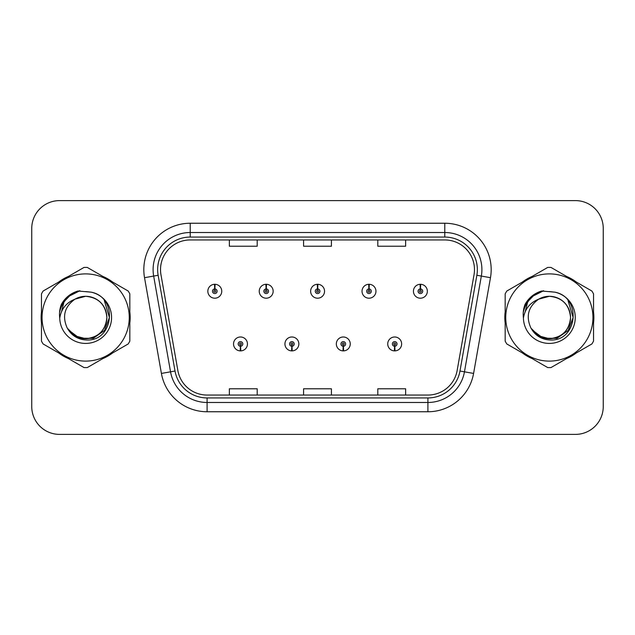 <?xml version="1.0" encoding="UTF-8"?>
<svg xmlns="http://www.w3.org/2000/svg" width="635" height="635" viewBox="0 0 635 635"><rect width="100%" height="100%" fill="white"/><g stroke="black" fill="none" stroke-linecap="round" stroke-linejoin="round"><path stroke-width="0.95" d="M291.79 346.258L291.592 350.893A6.961 6.961 0 0 0 292.195 350.893L291.997 346.258A2.318 2.318 0 0 0 294.211 343.94A2.318 2.318 0 0 0 291.894 341.622A2.318 2.318 0 0 0 289.576 343.94A2.318 2.318 0 0 0 291.79 346.258L291.854 344.868A0.929 0.929 0 0 1 290.965 343.94A0.929 0.929 0 0 1 291.894 343.011A0.929 0.929 0 0 1 292.822 343.94A0.929 0.929 0 0 1 291.933 344.868L291.997 346.258M343.194 346.258L342.987 350.893A6.961 6.961 0 0 0 343.599 350.893L343.392 346.258A2.318 2.318 0 0 0 345.615 343.94A2.318 2.318 0 0 0 343.289 341.622A2.318 2.318 0 0 0 340.971 343.94A2.318 2.318 0 0 0 343.194 346.258L343.249 344.868A0.929 0.929 0 0 1 342.36 343.94A0.929 0.929 0 0 1 343.289 343.011A0.929 0.929 0 0 1 344.218 343.94A0.929 0.929 0 0 1 343.329 344.868L343.392 346.258M394.589 346.258L394.383 350.893A6.961 6.961 0 0 0 394.994 350.893L394.787 346.258A2.318 2.318 0 0 0 397.01 343.94A2.318 2.318 0 0 0 394.692 341.622A2.318 2.318 0 0 0 392.366 343.94A2.318 2.318 0 0 0 394.589 346.258L394.652 344.868A0.929 0.929 0 0 1 393.763 343.94A0.929 0.929 0 0 1 394.692 343.011A0.929 0.929 0 0 1 395.621 343.94A0.929 0.929 0 0 1 394.732 344.868L394.787 346.258M240.395 346.258L240.189 350.893A6.961 6.961 0 0 0 240.8 350.893L240.594 346.258A2.318 2.318 0 0 0 242.816 343.94A2.318 2.318 0 0 0 240.498 341.622A2.318 2.318 0 0 0 238.173 343.94A2.318 2.318 0 0 0 240.395 346.258L240.459 344.868A0.929 0.929 0 0 1 239.57 343.94A0.929 0.929 0 0 1 240.498 343.011A0.929 0.929 0 0 1 241.427 343.94A0.929 0.929 0 0 1 240.538 344.868L240.594 346.258M266.295 288.925L266.502 284.29A6.961 6.961 0 0 0 265.89 284.29L266.097 288.925A2.318 2.318 0 0 0 263.874 291.243A2.318 2.318 0 0 0 266.192 293.56A2.318 2.318 0 0 0 268.518 291.243A2.318 2.318 0 0 0 266.295 288.925L266.232 290.314A0.929 0.929 0 0 1 267.121 291.243A0.929 0.929 0 0 1 266.192 292.171A0.929 0.929 0 0 1 265.263 291.243A0.929 0.929 0 0 1 266.152 290.314L266.097 288.925M317.69 288.925L317.897 284.29A6.961 6.961 0 0 0 317.286 284.29L317.492 288.925A2.318 2.318 0 0 0 315.27 291.243A2.318 2.318 0 0 0 317.595 293.56A2.318 2.318 0 0 0 319.913 291.243A2.318 2.318 0 0 0 317.69 288.925L317.635 290.314A0.929 0.929 0 0 1 318.524 291.243A0.929 0.929 0 0 1 317.595 292.171A0.929 0.929 0 0 1 316.667 291.243A0.929 0.929 0 0 1 317.556 290.314L317.492 288.925M369.094 288.925L369.292 284.29A6.961 6.961 0 0 0 368.689 284.29L368.887 288.925A2.318 2.318 0 0 0 366.673 291.243A2.318 2.318 0 0 0 368.991 293.56A2.318 2.318 0 0 0 371.308 291.243A2.318 2.318 0 0 0 369.094 288.925L369.03 290.314A0.929 0.929 0 0 1 369.919 291.243A0.929 0.929 0 0 1 368.991 292.171A0.929 0.929 0 0 1 368.062 291.243A0.929 0.929 0 0 1 368.951 290.314L368.887 288.925M420.489 288.925L420.695 284.29A6.961 6.961 0 0 0 420.084 284.29L420.291 288.925A2.318 2.318 0 0 0 418.068 291.243A2.318 2.318 0 0 0 420.386 293.56A2.318 2.318 0 0 0 422.712 291.243A2.318 2.318 0 0 0 420.489 288.925L420.426 290.314A0.929 0.929 0 0 1 421.315 291.243A0.929 0.929 0 0 1 420.386 292.171A0.929 0.929 0 0 1 419.457 291.243A0.929 0.929 0 0 1 420.346 290.314L420.291 288.925M214.9 288.925L215.098 284.29A6.961 6.961 0 0 0 214.495 284.29L214.694 288.925A2.318 2.318 0 0 0 212.479 291.243A2.318 2.318 0 0 0 214.797 293.56A2.318 2.318 0 0 0 217.114 291.243A2.318 2.318 0 0 0 214.9 288.925L214.836 290.314A0.929 0.929 0 0 1 215.725 291.243A0.929 0.929 0 0 1 214.797 292.171A0.929 0.929 0 0 1 213.868 291.243A0.929 0.929 0 0 1 214.757 290.314L214.694 288.925M41.124 317.5A44.529 44.529 0 0 0 41.465 323.056A44.529 44.529 0 0 1 41.465 311.944A44.529 44.529 0 0 0 41.124 317.5M58.745 352.989A44.529 44.529 0 0 0 68.374 358.545A44.529 44.529 0 0 1 58.745 352.989M102.933 358.545A44.529 44.529 0 0 0 112.554 352.989A44.529 44.529 0 0 1 102.933 358.545M129.834 323.056A44.529 44.529 0 0 0 129.834 311.944A44.529 44.529 0 0 1 129.834 323.056M504.817 317.5A44.529 44.529 0 0 0 505.166 323.056A44.529 44.529 0 0 1 505.166 311.944A44.529 44.529 0 0 0 504.817 317.5M522.446 352.989A44.529 44.529 0 0 0 532.067 358.545A44.529 44.529 0 0 1 522.446 352.989M566.626 358.545A44.529 44.529 0 0 0 576.255 352.989A44.529 44.529 0 0 1 566.626 358.545M593.534 323.056A44.529 44.529 0 0 0 593.534 311.944A44.529 44.529 0 0 1 593.534 323.056M160.52 269.629A29.686 29.686 0 0 1 190.214 239.943L444.786 239.943A29.686 29.686 0 0 1 474.028 274.78L457.144 370.53A29.686 29.686 0 0 1 427.903 395.057L207.097 395.057A29.686 29.686 0 0 1 177.856 370.53L160.972 274.78A29.686 29.686 0 0 1 160.52 269.629M157.647 269.629A32.568 32.568 0 0 0 158.139 275.28L175.022 371.03A32.568 32.568 0 0 0 207.097 397.939L427.903 397.939A32.568 32.568 0 0 0 459.978 371.03L476.861 275.28A32.568 32.568 0 0 0 444.786 237.061L190.214 237.061A32.568 32.568 0 0 0 157.647 269.629M144.526 277.685A46.387 46.387 0 0 1 190.214 223.242L444.786 223.242A46.387 46.387 0 0 1 490.474 277.685L473.591 373.428A46.387 46.387 0 0 1 427.903 411.758L207.097 411.758A46.387 46.387 0 0 1 161.409 373.428L144.526 277.685L153.662 276.074A37.108 37.108 0 0 1 190.214 232.521L444.786 232.521A37.108 37.108 0 0 1 481.338 276.074L464.455 371.816A37.108 37.108 0 0 1 427.903 402.479L207.097 402.479A37.108 37.108 0 0 1 170.545 371.816L153.662 276.074A37.108 37.108 0 0 1 153.099 269.629M112.554 282.011A44.529 44.529 0 0 0 102.933 276.455A44.529 44.529 0 0 1 112.554 282.011M68.374 276.455A44.529 44.529 0 0 0 58.745 282.011A44.529 44.529 0 0 1 68.374 276.455M576.255 282.011A44.529 44.529 0 0 0 566.626 276.455A44.529 44.529 0 0 1 576.255 282.011M532.067 276.455A44.529 44.529 0 0 0 522.446 282.011A44.529 44.529 0 0 1 532.067 276.455M603.25 228.433A27.829 27.829 0 0 0 575.421 200.604L59.579 200.604A27.829 27.829 0 0 0 31.75 228.433L31.75 406.567A27.829 27.829 0 0 0 59.579 434.396L575.421 434.396A27.829 27.829 0 0 0 603.25 406.567L603.25 228.433L603.25 406.567M303.586 239.943L303.586 246.221L331.414 246.221L331.414 239.943M229.362 239.943L229.362 246.221L257.199 246.221L257.199 239.943M377.801 239.943L377.801 246.221L405.638 246.221L405.638 239.943M331.414 395.057L331.414 388.779L303.586 388.779L303.586 395.057M257.199 395.057L257.199 388.779L229.362 388.779L229.362 395.057M405.638 395.057L405.638 388.779L377.801 388.779L377.801 395.057M31.75 228.433L31.75 406.567M575.421 200.604L59.579 200.604M59.579 434.396L575.421 434.396M221.758 291.243A6.961 6.961 0 0 0 215.098 284.29A6.961 6.961 0 0 1 221.758 291.243A6.961 6.961 0 0 1 214.797 298.204A6.961 6.961 0 0 1 207.835 291.243A6.961 6.961 0 0 1 214.495 284.29M233.537 343.94A6.961 6.961 0 0 0 240.189 350.893A6.961 6.961 0 0 1 233.537 343.94A6.961 6.961 0 0 1 240.498 336.987A6.961 6.961 0 0 1 247.452 343.94A6.961 6.961 0 0 1 240.8 350.893M273.153 291.243A6.961 6.961 0 0 0 266.502 284.29A6.961 6.961 0 0 1 273.153 291.243A6.961 6.961 0 0 1 266.192 298.204A6.961 6.961 0 0 1 259.239 291.243A6.961 6.961 0 0 1 265.89 284.29M324.548 291.243A6.961 6.961 0 0 0 317.897 284.29A6.961 6.961 0 0 1 324.548 291.243A6.961 6.961 0 0 1 317.595 298.204A6.961 6.961 0 0 1 310.634 291.243A6.961 6.961 0 0 1 317.286 284.29M375.952 291.243A6.961 6.961 0 0 0 369.292 284.29A6.961 6.961 0 0 1 375.952 291.243A6.961 6.961 0 0 1 368.991 298.204A6.961 6.961 0 0 1 362.029 291.243A6.961 6.961 0 0 1 368.689 284.29M427.347 291.243A6.961 6.961 0 0 0 420.695 284.29A6.961 6.961 0 0 1 427.347 291.243A6.961 6.961 0 0 1 420.386 298.204A6.961 6.961 0 0 1 413.433 291.243A6.961 6.961 0 0 1 420.084 284.29L420.243 288.004M284.932 343.94A6.961 6.961 0 0 0 291.592 350.893A6.961 6.961 0 0 1 284.932 343.94A6.961 6.961 0 0 1 291.894 336.987A6.961 6.961 0 0 1 298.855 343.94A6.961 6.961 0 0 1 292.195 350.893M336.336 343.94A6.961 6.961 0 0 0 342.987 350.893A6.961 6.961 0 0 1 336.336 343.94A6.961 6.961 0 0 1 343.289 336.987A6.961 6.961 0 0 1 350.25 343.94A6.961 6.961 0 0 1 343.599 350.893M387.731 343.94A6.961 6.961 0 0 0 394.383 350.893A6.961 6.961 0 0 1 387.731 343.94A6.961 6.961 0 0 1 394.692 336.987A6.961 6.961 0 0 1 401.645 343.94A6.961 6.961 0 0 1 394.994 350.893L394.835 347.186M106.847 316.738A21.209 21.209 0 0 0 75.041 299.141C64.651 306.53 62 316.079 67.096 327.771L67.381 328.271A21.209 21.209 0 0 0 85.654 338.709C98.536 337.455 105.6 330.383 106.863 317.5C105.6 304.617 98.536 297.545 85.654 296.291L75.041 299.141L85.654 296.291C98.536 297.545 105.6 304.617 106.863 317.5C105.6 330.383 98.536 337.455 85.654 338.709A21.209 21.209 0 0 0 106.863 317.5C105.6 304.617 98.536 297.545 85.654 296.291C98.536 297.545 105.6 304.617 106.863 317.5C105.6 330.383 98.536 337.455 85.654 338.709C98.536 337.455 105.6 330.383 106.863 317.5C105.6 304.617 98.536 297.545 85.654 296.291C98.536 297.545 105.6 304.617 106.863 317.5C105.6 330.383 98.536 337.455 85.654 338.709C98.536 337.455 105.6 330.383 106.863 317.5C105.6 304.617 98.536 297.545 85.654 296.291C98.536 297.545 105.6 304.617 106.863 317.5C105.6 330.383 98.536 337.455 85.654 338.709L75.049 335.867L67.381 328.271L75.049 335.867L85.654 338.709L75.049 335.867L67.381 328.271L75.049 335.867L85.654 338.709L75.049 335.867L67.381 328.271L75.049 335.867L85.654 338.709L75.049 335.867L67.381 328.271C71.445 335.431 77.534 339.32 85.654 339.947C114.014 342.321 118.443 297.116 91.091 292.156L77.946 291.013C70.612 293.267 65.087 297.736 61.365 304.419C59.666 308.84 59.126 313.388 59.738 318.064A25.924 25.924 0 0 0 85.654 343.424A25.924 25.924 0 0 0 91.091 292.156M85.654 361.109A43.609 43.609 0 0 0 129.254 317.5A43.609 43.609 0 0 0 85.654 273.891A43.609 43.609 0 0 0 42.045 317.5A43.609 43.609 0 0 0 85.654 361.109M85.654 367.601A50.101 50.101 0 0 0 87.297 367.57L128.199 343.956A50.101 50.101 0 0 0 129.834 341.114L129.834 293.886A50.101 50.101 0 0 0 128.199 291.044L87.297 267.43A50.101 50.101 0 0 0 84.01 267.43L43.109 291.044A50.101 50.101 0 0 0 41.465 293.886L41.465 341.114A50.101 50.101 0 0 0 43.109 343.956L84.01 367.57A50.101 50.101 0 0 0 85.654 367.601M85.654 291.576L91.115 292.163M59.738 318.064C61.238 308.927 66.342 302.617 75.041 299.141M61.365 304.419L71.858 293.608L77.787 291.06L71.858 293.608L61.397 304.363L71.858 293.608L77.787 291.06L71.858 293.608L61.365 304.419L71.858 293.608L77.946 291.013L71.858 293.608L68.405 295.974L71.858 293.608L77.946 291.013L71.858 293.608L68.405 295.974L71.858 293.608L77.946 291.013L71.858 293.608L68.405 295.974L71.858 293.608L77.946 291.013L71.858 293.608L68.405 295.974M77.787 291.06L71.858 293.608L61.397 304.363L71.858 293.608L77.787 291.06L71.858 293.608L61.397 304.363M570.54 316.738A21.209 21.209 0 0 0 538.734 299.141C528.344 306.53 525.693 316.079 530.789 327.771L531.074 328.271A21.209 21.209 0 0 0 549.346 338.709C562.229 337.455 569.301 330.383 570.555 317.5C569.301 304.617 562.229 297.545 549.346 296.291L538.734 299.141L549.346 296.291C562.229 297.545 569.301 304.617 570.555 317.5C569.301 330.383 562.229 337.455 549.346 338.709A21.209 21.209 0 0 0 570.555 317.5C569.301 304.617 562.229 297.545 549.346 296.291C562.229 297.545 569.301 304.617 570.555 317.5C569.301 330.383 562.229 337.455 549.346 338.709C562.229 337.455 569.301 330.383 570.555 317.5C569.301 304.617 562.229 297.545 549.346 296.291C562.229 297.545 569.301 304.617 570.555 317.5C569.301 330.383 562.229 337.455 549.346 338.709C562.229 337.455 569.301 330.383 570.555 317.5C569.301 304.617 562.229 297.545 549.346 296.291C562.229 297.545 569.301 304.617 570.555 317.5C569.301 330.383 562.229 337.455 549.346 338.709L538.742 335.867L531.074 328.271L538.742 335.867L549.346 338.709L538.742 335.867L531.074 328.271L538.742 335.867L549.346 338.709L538.742 335.867L531.074 328.271L538.742 335.867L549.346 338.709L538.742 335.867L531.074 328.271C535.138 335.431 541.226 339.32 549.346 339.947C577.707 342.321 582.136 297.116 554.784 292.156L541.639 291.013C534.313 293.267 528.78 297.736 525.058 304.419C523.359 308.84 522.819 313.388 523.431 318.064A25.924 25.924 0 0 0 549.346 343.424A25.924 25.924 0 0 0 554.784 292.156M549.346 361.109A43.609 43.609 0 0 0 592.955 317.5A43.609 43.609 0 0 0 549.346 273.891A43.609 43.609 0 0 0 505.746 317.5A43.609 43.609 0 0 0 549.346 361.109M549.346 367.601A50.101 50.101 0 0 0 550.989 367.57L591.891 343.956A50.101 50.101 0 0 0 593.534 341.114L593.534 293.886A50.101 50.101 0 0 0 591.891 291.044L550.989 267.43A50.101 50.101 0 0 0 547.703 267.43L506.801 291.044A50.101 50.101 0 0 0 505.166 293.886L505.166 341.114A50.101 50.101 0 0 0 506.801 343.956L547.703 367.57A50.101 50.101 0 0 0 549.346 367.601M549.346 291.576L554.815 292.163M523.431 318.064C524.931 308.927 530.034 302.617 538.734 299.141M541.48 291.06L535.551 293.608L525.089 304.363L535.551 293.608L541.48 291.06L535.551 293.608L525.089 304.363L535.551 293.608L541.48 291.06L535.551 293.608L525.089 304.363L535.551 293.608L541.48 291.06L535.551 293.608L525.058 304.419L535.551 293.608L541.639 291.013L535.551 293.608L532.098 295.974L535.551 293.608L541.639 291.013L535.551 293.608L532.098 295.974L535.551 293.608L541.639 291.013L535.551 293.608L532.098 295.974L535.551 293.608L541.639 291.013L535.551 293.608L532.098 295.974M77.534 291.386L79.907 290.759L71.977 293.815L67.731 296.839L71.977 293.815L79.907 290.759L71.977 293.815L67.731 296.839L71.977 293.815L79.907 290.759L71.977 293.815L67.731 296.839L71.977 293.815L79.907 290.759L71.977 293.815L67.731 296.839L71.977 293.815L79.907 290.759L67.675 296.894L63.889 302.316L61.531 311.65M68.469 329.938L79.462 338.201L93.234 338.352L104.545 330.422L109.426 317.5L104.338 300.593M67.731 296.839L71.977 293.815L76.676 291.663M541.226 291.386L543.6 290.759L535.67 293.815L531.424 296.839L535.67 293.815L543.6 290.759L535.67 293.815L531.424 296.839L535.67 293.815L543.6 290.759L535.67 293.815L531.424 296.839L535.67 293.815L543.6 290.759L535.67 293.815L531.424 296.839L535.67 293.815L543.6 290.759L531.368 296.894L527.582 302.316L525.224 311.65M532.17 329.938L543.155 338.201L556.927 338.352L568.238 330.422L573.119 317.5L568.039 300.593M531.424 296.839L535.67 293.815L540.369 291.663M444.786 223.242L444.786 237.061M153.662 276.074L158.139 275.28M207.097 411.758L207.097 397.939M427.903 397.939L427.903 411.758M459.978 371.03L473.591 373.428M161.409 373.428L175.022 371.03M476.861 275.28L490.474 277.685M190.214 223.242L190.214 237.061M63.889 302.316A26.543 26.543 0 0 0 59.539 312.761M527.582 302.316A26.543 26.543 0 0 0 523.232 312.761"/></g></svg>
